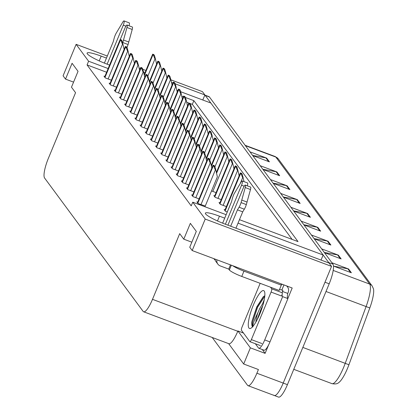 <?xml version="1.0" encoding="UTF-8"?>
<svg xmlns="http://www.w3.org/2000/svg" width="418" height="418" viewBox="0 0 418 418"><rect width="100%" height="100%" fill="white"/><g stroke="black" fill="none" stroke-linecap="round" stroke-linejoin="round"><path stroke-width="0.63" d="M106.454 58.092L101.187 56.117A18.481 2.66 22.5 0 0 87.096 53.081A18.481 2.66 22.5 0 0 107.149 64.184L109.573 65.093M268.68 344.761L265.116 353.367L262.279 349.532M108.142 68.547L88.595 61.227L76.118 44.339L63.081 75.81L65.522 79.112L72.084 63.27L78.041 71.337L71.478 87.179L75.559 92.697L48.347 158.385A17.326 3.987 -69.5 0 0 44.58 178.011L143.139 311.405A17.326 3.987 -69.5 0 0 143.625 311.786A17.326 3.987 -69.5 0 0 152.497 299.34L179.703 233.652L183.784 239.174L190.347 223.332L196.303 231.4L189.746 247.242L192.186 250.544L292.192 287.997L287.83 298.53M228.62 343.617L243.684 364.005L250.377 347.849L237.899 330.962L243.495 333.057M250.377 347.849L265.116 353.367M143.625 311.786L228.897 343.721A17.326 3.987 -69.5 0 0 237.769 331.275L237.899 330.962M243.684 364.005L258.423 369.528L256.892 373.222A17.326 3.987 110.5 0 1 248.02 385.668A17.326 3.987 110.5 0 1 247.534 385.281L212.213 337.472M76.118 44.339L107.311 56.022M139.037 67.904L140.406 68.416M142.784 69.304L145.908 70.475M170.878 79.828L202.443 91.652L204.883 94.949L175.22 83.84M192.186 250.544L205.217 219.069L331.547 266.381L283.211 383.076A17.326 3.987 110.5 0 1 274.339 395.522A17.326 3.987 110.5 0 1 273.853 395.141M224.717 218.149L219.455 216.179A18.481 2.66 22.5 0 0 205.358 213.138A18.481 2.66 22.5 0 0 225.412 224.247L329.107 263.079L331.547 266.381M180.618 91.699L210.844 103.016L323.145 255.011L238.03 223.139M176.835 90.283L177.807 90.643M172.932 82.983L171.479 82.44M145.051 72.544L143.52 71.969M239.462 219.68L298.013 241.609L193.868 100.654L185.451 97.504M183.345 96.715L181.731 96.109M205.217 219.069L192.74 202.181L226.148 214.695M202.793 100.001L204.883 94.949M321.055 260.064L323.145 255.011M183.784 239.174L191.836 242.189M65.522 79.112L73.573 82.127M106.611 72.246L87.064 64.926L191.209 205.881L192.74 202.181M87.064 64.926L88.595 61.227M292.119 239.399L192.337 104.348L186.7 102.238M192.337 104.348L193.868 100.654M151.29 139.314L150.412 138.985L151.713 140.751L157.805 143.029M156.452 146.295L155.569 145.966L156.875 147.732L162.963 150.01M161.609 153.281L160.726 152.951L162.032 154.712L168.12 156.996M166.766 160.261L165.889 159.932L167.19 161.698L173.282 163.976M177.086 174.228L176.203 173.898L177.509 175.659L183.596 177.943M171.929 167.242L171.046 166.913L172.352 168.679L178.439 170.957M192.562 195.175L191.679 194.84L192.985 196.606L199.072 198.89M187.405 188.189L186.522 187.86L187.828 189.626L193.915 191.904M182.243 181.208L181.365 180.879L182.666 182.645L188.758 184.923M146.133 132.334L145.25 132.004L146.556 133.765L152.643 136.049M140.976 125.353L140.093 125.019L141.394 126.785L147.486 129.068M135.813 118.367L134.936 118.038L136.237 119.804L142.329 122.082M130.656 111.387L129.773 111.057L131.08 112.823L137.167 115.102M125.494 104.406L124.616 104.077L125.917 105.838L132.01 108.121M120.337 97.42L119.459 97.091L120.76 98.857L126.853 101.135M115.18 90.44L114.297 90.11L115.603 91.876L121.69 94.154M110.018 83.459L109.14 83.13L110.441 84.891L116.533 87.174M104.861 76.473L103.977 76.144L105.284 77.91L111.371 80.188M197.719 202.155L196.841 201.826L198.142 203.587L205.269 206.022M211.524 190.927L216.075 192.63M214.721 195.896L213.838 195.567L215.145 197.333L221.232 199.611M219.878 202.876L219.001 202.547L220.302 204.313L226.394 206.591M225.041 209.862L224.158 209.533L225.464 211.294L227.277 211.973M209.449 97.007L205.238 95.429A17.326 3.987 110.5 0 0 204.83 95.079L208.963 96.621A17.326 3.987 110.5 0 1 209.449 97.007L332.963 264.176A17.326 3.987 110.5 0 1 329.196 283.796L324.985 282.223L283.211 383.076A17.326 3.987 110.5 0 1 274.339 395.522L248.02 385.668M205.238 95.429L328.752 262.598A17.326 3.987 110.5 0 1 328.992 263.037M372.135 285.938L373.473 288.838A20.79 4.781 110.5 0 1 369.81 307.956L348.931 364.747A20.79 4.781 110.5 0 1 338.752 382.585C337.41 383.912 335.142 384.262 331.949 383.635A23.1 5.314 -69.5 0 0 345.237 363.299L366.116 306.509A23.1 5.314 -69.5 0 0 369.679 284.088L275.812 157.048A5.774 5.559 -36.5 0 1 278.268 158.897L372.135 285.938A5.774 5.559 143.5 0 0 369.679 284.088L333.203 270.43M329.196 283.796L287.422 384.654A17.326 3.987 110.5 0 1 278.55 397.1L274.339 395.522M311.42 235.015L328.093 241.259L330.889 245.042L314.211 238.798M321.661 248.877L338.34 255.126L341.135 258.904L324.457 252.66M331.908 262.744L348.581 268.988L351.376 272.771L333.501 266.078M280.687 193.424L297.365 199.673L300.161 203.451L283.482 197.207M270.446 179.562L287.124 185.806L289.914 189.589L273.241 183.345M260.2 165.7L276.878 171.944L279.673 175.727L262.995 169.478M249.959 151.833L266.637 158.082L269.427 161.86L252.754 155.616M301.174 221.153L317.852 227.397L320.648 231.18L303.97 224.931M290.933 207.291L307.611 213.535L310.402 217.313L293.723 211.069M293.588 210.881L306.854 213.326A4.619 4.446 -36.5 0 1 307.611 213.535M303.829 224.748L317.095 227.188A4.619 4.446 -36.5 0 1 317.852 227.397M252.613 155.428L265.879 157.868A4.619 4.446 -36.5 0 1 266.637 158.082M262.859 169.29L276.12 171.735A4.619 4.446 -36.5 0 1 276.878 171.944M273.1 183.157L286.367 185.597A4.619 4.446 -36.5 0 1 287.124 185.806M283.347 197.019L296.608 199.459A4.619 4.446 -36.5 0 1 297.365 199.673M333.851 266.209L347.823 268.779A4.619 4.446 -36.5 0 1 348.581 268.988M324.316 252.472L337.582 254.917A4.619 4.446 -36.5 0 1 338.34 255.126M314.075 238.61L327.336 241.05A4.619 4.446 -36.5 0 1 328.093 241.259M242.168 174.181L243.182 177.875L242.659 177.676L241.097 173.778A2.889 0.418 22.5 0 1 240.653 173.418L240.376 173.042A2.889 0.418 22.5 0 1 240.34 172.921A2.889 0.418 22.5 0 1 240.423 172.869L241.494 173.266L242.168 174.181L241.097 173.778M243.182 177.875L244.028 181.626M214.847 166.474L215.866 170.168L215.343 169.969L213.781 166.071A2.889 0.418 22.5 0 1 213.337 165.716L213.06 165.335A2.889 0.418 22.5 0 1 213.023 165.22A2.889 0.418 22.5 0 1 213.107 165.162L214.173 165.565L214.847 166.474L213.781 166.071M205.186 206.226L217.365 176.83L215.866 170.168M237.006 167.195L238.025 170.889L237.502 170.696L235.94 166.798A2.889 0.418 22.5 0 1 235.496 166.437L235.219 166.061A2.889 0.418 22.5 0 1 235.182 165.941A2.889 0.418 22.5 0 1 235.266 165.889L236.332 166.286L237.006 167.195L235.94 166.798M238.025 170.889L239.138 175.826M231.849 160.214L232.868 163.908L232.34 163.71L230.783 159.817A2.889 0.418 22.5 0 1 230.339 159.457L230.057 159.08A2.889 0.418 22.5 0 1 230.02 158.96A2.889 0.418 22.5 0 1 230.109 158.903L231.175 159.305L231.849 160.214L230.783 159.817M232.868 163.908L233.975 168.846M226.692 153.234L227.706 156.928L227.183 156.729L225.621 152.831A2.889 0.418 22.5 0 1 225.177 152.476L224.9 152.095A2.889 0.418 22.5 0 1 224.863 151.974A2.889 0.418 22.5 0 1 224.947 151.922L226.018 152.319L226.692 153.234L225.621 152.831M227.706 156.928L228.818 161.865M209.69 159.493L210.709 163.187L210.181 162.989L208.624 159.091A2.889 0.418 22.5 0 1 208.18 158.73L207.898 158.354A2.889 0.418 22.5 0 1 207.861 158.234A2.889 0.418 22.5 0 1 207.95 158.182L209.016 158.579L209.69 159.493L208.624 159.091M210.709 163.187L211.816 168.125M204.533 152.507L205.546 156.201L205.024 156.008L203.461 152.11A2.889 0.418 22.5 0 1 203.017 151.75L202.74 151.373A2.889 0.418 22.5 0 1 202.704 151.253A2.889 0.418 22.5 0 1 202.787 151.196L203.859 151.598L204.533 152.507L203.461 152.11M205.546 156.201L206.659 161.139M199.37 145.527L200.389 149.221L199.861 149.022L198.304 145.124A2.889 0.418 22.5 0 1 197.86 144.769L197.583 144.388A2.889 0.418 22.5 0 1 197.547 144.273A2.889 0.418 22.5 0 1 197.63 144.215L198.696 144.618L199.37 145.527L198.304 145.124M200.389 149.221L201.502 154.158M194.213 138.546L195.232 142.24L194.704 142.042L193.142 138.144A2.889 0.418 22.5 0 1 192.703 137.788L192.421 137.407A2.889 0.418 22.5 0 1 192.384 137.287A2.889 0.418 22.5 0 1 192.473 137.235L193.539 137.632L194.213 138.546L193.142 138.144M195.232 142.24L196.34 147.178M107.128 64.179L123.289 25.158L125.907 26.141M127.041 25.028L132.307 27.003A3.689 0.846 -69.5 0 1 132.224 29.464L128.075 44.517L122.814 42.547L126.962 27.494A3.689 0.846 110.5 0 0 127.041 25.028A3.689 0.846 110.5 0 0 125.154 27.677L120.264 39.491M122.814 42.547A5.774 1.327 110.5 0 1 122.626 43.117M128.075 44.517A5.774 1.327 110.5 0 1 126.931 47.485M128.781 42.004L123.519 40.034M129.042 25.78A3.689 0.846 -69.5 0 0 129.251 22.87L123.989 20.9A3.689 0.846 110.5 0 0 122.882 21.971L116.058 33.403A5.774 1.327 110.5 0 0 114.177 38.2L113.226 41.743L104.375 63.108M123.989 20.9A3.689 0.846 110.5 0 1 123.289 25.158M225.391 224.236L241.557 185.221L244.175 186.198M215.051 259.923A5.774 5.559 -36.5 0 1 213.823 258.648M230.47 264.881L228.724 269.098L229.372 269.976A11.552 1.662 22.5 0 0 241.766 276.439L279.135 290.437L281.324 285.154A11.552 1.662 -157.5 0 1 281.178 284.679A11.552 1.662 -157.5 0 1 282.829 284.491M262.854 303.019L264.296 299.544M269.981 341.903L264.714 339.933A11.552 2.66 110.5 0 1 258.799 348.231L264.066 350.2A11.552 2.66 -69.5 0 0 269.981 341.903L287.913 298.604A11.552 2.66 110.5 0 1 287.736 293.42L282.474 291.45L282.908 290.39L281.857 289.998L283.963 284.914M287.913 298.604L282.652 296.634A11.552 2.66 110.5 0 1 282.103 294.533M282.244 292.793A11.552 2.66 110.5 0 1 282.474 291.45M264.714 339.933L282.652 296.634M258.799 348.231A11.552 2.66 110.5 0 1 258.476 347.975L255.335 343.716M287.736 293.42L288.174 292.365A5.774 5.559 -36.5 0 0 287.553 286.962L286.837 285.99M286.44 285.839A5.774 5.559 -36.5 0 1 287.553 286.962M232.737 265.728A11.552 1.662 22.5 0 0 243.95 271.162L281.324 285.154M281.857 289.998A11.552 1.662 22.5 0 0 279.433 289.721M216.895 259.797A5.774 5.559 -36.5 0 0 220.302 265.942L228.724 269.098M230.679 226.216L237.445 209.873L242.712 211.842L235.94 228.186M227.909 225.182L243.417 187.739A3.689 0.846 110.5 0 1 245.303 185.09L250.57 187.06A3.689 0.846 -69.5 0 1 250.486 189.526L246.343 204.58A5.774 1.327 110.5 0 1 244.326 209.193L242.712 211.842M237.445 209.873L239.059 207.224L244.326 209.193M246.343 204.58L241.076 202.61L245.225 187.557A3.689 0.846 110.5 0 0 245.303 185.09M241.076 202.61A5.774 1.327 110.5 0 1 239.059 207.224M214.815 259.019A5.774 5.559 143.5 0 0 215.798 261.323L217.846 264.092M247.048 202.066L241.782 200.091M247.304 185.843A3.689 0.846 -69.5 0 0 247.519 182.932L242.252 180.963A3.689 0.846 110.5 0 0 241.144 182.034L234.32 193.466A5.774 1.327 110.5 0 0 232.439 198.263L231.488 201.805L222.637 223.165M242.252 180.963A3.689 0.846 110.5 0 1 241.557 185.221M253.308 305.135A20.216 4.65 110.5 0 1 264.484 291.534A20.216 4.65 110.5 0 1 259.829 313.955A20.216 4.65 110.5 0 1 250.711 328.323A20.216 4.65 110.5 0 1 253.308 305.135M264.829 295.725L263.272 296.738L256.756 306.932L251.908 321.405C251.526 324.749 251.866 326.594 252.921 326.928C252.399 325.225 254.06 320.486 257.89 312.706A14.437 3.323 -69.5 0 0 255.894 322.043M262.729 305.835L261.083 308.954L256.929 320.178M263.852 301.639L259.766 308.463L257.89 312.706M270.509 287.208L271.695 288.812A2.889 0.664 110.5 0 1 271.068 292.083L251.38 339.609A2.889 0.664 110.5 0 1 249.901 341.684A2.889 0.664 110.5 0 1 249.823 341.616L241.442 330.277A2.889 0.664 110.5 0 1 242.069 327.007L260.158 283.331M271.695 288.812L282.223 292.757A2.889 0.664 110.5 0 1 281.596 296.028L271.068 292.083M263.68 296.388L256.96 306.922L251.908 321.405M264.787 296.205L257.619 307.167L252.399 322.659L252.613 326.745M221.53 146.248L222.548 149.942L222.021 149.749L220.464 145.851A2.889 0.418 22.5 0 1 220.02 145.49L219.743 145.114A2.889 0.418 22.5 0 1 219.706 144.994A2.889 0.418 22.5 0 1 219.79 144.941L220.856 145.339L221.53 146.248L220.464 145.851M222.548 149.942L223.661 154.879M216.372 139.267L217.391 142.961L216.864 142.768L215.301 138.87A2.889 0.418 22.5 0 1 214.862 138.51L214.58 138.133A2.889 0.418 22.5 0 1 214.544 138.013A2.889 0.418 22.5 0 1 214.633 137.956L215.698 138.358L216.372 139.267L215.301 138.87M217.391 142.961L218.499 147.899M211.21 132.287L212.229 135.981L211.707 135.782L210.144 131.884A2.889 0.418 22.5 0 1 209.7 131.529L209.423 131.147A2.889 0.418 22.5 0 1 209.387 131.027A2.889 0.418 22.5 0 1 209.47 130.975L210.541 131.377L211.21 132.287L210.144 131.884M212.229 135.981L213.342 140.918M189.051 131.56L190.07 135.254L189.547 135.061L187.985 131.163A2.889 0.418 22.5 0 1 187.541 130.803L187.264 130.426A2.889 0.418 22.5 0 1 187.227 130.306A2.889 0.418 22.5 0 1 187.311 130.254L188.382 130.651L189.051 131.56L187.985 131.163M190.07 135.254L191.183 140.192M183.894 124.58L184.913 128.274L184.385 128.075L182.828 124.183A2.889 0.418 22.5 0 1 182.384 123.822L182.102 123.446A2.889 0.418 22.5 0 1 182.07 123.326A2.889 0.418 22.5 0 1 182.154 123.268L183.22 123.671L183.894 124.58L182.828 124.183M184.913 128.274L186.026 133.211M178.737 117.599L179.756 121.293L179.228 121.095L177.666 117.197A2.889 0.418 22.5 0 1 177.227 116.841L176.945 116.46A2.889 0.418 22.5 0 1 176.908 116.34A2.889 0.418 22.5 0 1 176.997 116.288L178.063 116.685L178.737 117.599L177.666 117.197M179.756 121.293L180.863 126.231M206.053 125.306L207.072 129L206.544 128.801L204.987 124.904A2.889 0.418 22.5 0 1 204.543 124.543L204.261 124.167A2.889 0.418 22.5 0 1 204.23 124.047A2.889 0.418 22.5 0 1 204.313 123.994L205.379 124.392L206.053 125.306L204.987 124.904M207.072 129L208.185 133.938M200.896 118.32L201.915 122.014L201.387 121.821L199.825 117.923A2.889 0.418 22.5 0 1 199.386 117.562L199.104 117.186A2.889 0.418 22.5 0 1 199.067 117.066A2.889 0.418 22.5 0 1 199.156 117.009L200.222 117.411L200.896 118.32L199.825 117.923M201.915 122.014L203.023 126.952M195.734 111.34L196.753 115.034L196.23 114.835L194.668 110.937A2.889 0.418 22.5 0 1 194.224 110.582L193.947 110.2A2.889 0.418 22.5 0 1 193.91 110.086A2.889 0.418 22.5 0 1 193.994 110.028L195.065 110.43L195.734 111.34L194.668 110.937M196.753 115.034L197.866 119.971M190.577 104.359L191.596 108.053L191.068 107.854L189.511 103.957A2.889 0.418 22.5 0 1 189.067 103.596L188.784 103.22A2.889 0.418 22.5 0 1 188.748 103.1A2.889 0.418 22.5 0 1 188.837 103.047L189.903 103.445L190.577 104.359L189.511 103.957M191.596 108.053L192.703 112.991M185.42 97.373L186.438 101.067L185.911 100.874L184.348 96.976A2.889 0.418 22.5 0 1 183.91 96.615L183.627 96.239A2.889 0.418 22.5 0 1 183.591 96.119A2.889 0.418 22.5 0 1 183.68 96.062L184.746 96.464L185.42 97.373L184.348 96.976M186.438 101.067L187.546 106.005M173.574 110.618L174.593 114.313L174.071 114.114L172.509 110.216A2.889 0.418 22.5 0 1 172.064 109.856L171.788 109.479A2.889 0.418 22.5 0 1 171.751 109.359A2.889 0.418 22.5 0 1 171.835 109.307L172.906 109.704L173.574 110.618L172.509 110.216M174.593 114.313L175.706 119.245M168.417 103.633L169.436 107.327L168.909 107.133L167.352 103.236A2.889 0.418 22.5 0 1 166.907 102.875L166.625 102.499A2.889 0.418 22.5 0 1 166.589 102.379A2.889 0.418 22.5 0 1 166.677 102.321L167.743 102.723L168.417 103.633L167.352 103.236M169.436 107.327L170.544 112.264M163.26 96.652L164.279 100.346L163.751 100.148L162.189 96.25A2.889 0.418 22.5 0 1 161.75 95.894L161.468 95.513A2.889 0.418 22.5 0 1 161.432 95.393A2.889 0.418 22.5 0 1 161.52 95.341L162.586 95.743L163.26 96.652L162.189 96.25M164.279 100.346L165.387 105.284M158.098 89.671L159.117 93.366L158.594 93.167L157.032 89.269A2.889 0.418 22.5 0 1 156.588 88.909L156.311 88.532A2.889 0.418 22.5 0 1 156.275 88.412A2.889 0.418 22.5 0 1 156.358 88.36L157.429 88.757L158.098 89.671L157.032 89.269M159.117 93.366L160.23 98.303M152.941 82.686L153.96 86.38L153.432 86.186L151.875 82.289A2.889 0.418 22.5 0 1 151.431 81.928L151.149 81.552A2.889 0.418 22.5 0 1 151.112 81.432A2.889 0.418 22.5 0 1 151.201 81.374L152.267 81.776L152.941 82.686L151.875 82.289M153.96 86.38L155.068 91.317M180.257 90.392L181.276 94.087L180.754 93.888L179.191 89.995A2.889 0.418 22.5 0 1 178.747 89.635L178.47 89.253A2.889 0.418 22.5 0 1 178.434 89.138A2.889 0.418 22.5 0 1 178.517 89.081L179.588 89.483L180.257 90.392L179.191 89.995M181.276 94.087L182.389 99.024M175.1 83.412L176.119 87.106L175.591 86.907L174.034 83.01A2.889 0.418 22.5 0 1 173.59 82.654L173.308 82.273A2.889 0.418 22.5 0 1 173.271 82.153A2.889 0.418 22.5 0 1 173.36 82.1L174.426 82.498L175.1 83.412L174.034 83.01M176.119 87.106L177.227 92.044M169.943 76.426L170.962 80.12L170.434 79.927L168.872 76.029A2.889 0.418 22.5 0 1 168.428 75.668L168.151 75.292A2.889 0.418 22.5 0 1 168.114 75.172A2.889 0.418 22.5 0 1 168.203 75.12L169.269 75.517L169.943 76.426L168.872 76.029M170.962 80.12L172.07 85.058M164.781 69.445L165.8 73.14L165.277 72.941L163.715 69.048A2.889 0.418 22.5 0 1 163.271 68.688L162.994 68.312A2.889 0.418 22.5 0 1 162.957 68.191A2.889 0.418 22.5 0 1 163.041 68.134L164.112 68.536L164.781 69.445L163.715 69.048M165.8 73.14L166.913 78.077M159.624 62.465L160.643 66.159L160.115 65.96L158.558 62.063A2.889 0.418 22.5 0 1 158.114 61.707L157.832 61.326A2.889 0.418 22.5 0 1 157.795 61.206A2.889 0.418 22.5 0 1 157.884 61.153L158.95 61.556L159.624 62.465L158.558 62.063M160.643 66.159L161.75 71.097M154.467 55.484L155.48 59.178L154.958 58.98L153.396 55.082A2.889 0.418 22.5 0 1 152.951 54.721L152.674 54.345A2.889 0.418 22.5 0 1 152.638 54.225A2.889 0.418 22.5 0 1 152.722 54.173L153.793 54.57L154.467 55.484L153.396 55.082M155.48 59.178L156.593 64.116M147.784 75.705L148.803 79.399L148.275 79.201L146.713 75.303A2.889 0.418 22.5 0 1 146.269 74.947L145.992 74.566A2.889 0.418 22.5 0 1 145.955 74.451A2.889 0.418 22.5 0 1 146.044 74.394L147.11 74.796L147.784 75.705L146.713 75.303M148.803 79.399L149.91 84.337M142.622 68.724L143.64 72.418L143.118 72.22L141.556 68.322A2.889 0.418 22.5 0 1 141.112 67.967L140.835 67.585A2.889 0.418 22.5 0 1 140.798 67.465A2.889 0.418 22.5 0 1 140.882 67.413L141.953 67.81L142.622 68.724L141.556 68.322M143.64 72.418L144.753 77.356M137.465 61.739L138.483 65.433L137.956 65.239L136.399 61.341A2.889 0.418 22.5 0 1 135.954 60.981L135.672 60.605A2.889 0.418 22.5 0 1 135.636 60.485A2.889 0.418 22.5 0 1 135.725 60.432L136.791 60.829L137.465 61.739L136.399 61.341M138.483 65.433L139.591 70.37M132.307 54.758L133.321 58.452L132.799 58.254L131.236 54.361A2.889 0.418 22.5 0 1 130.792 54L130.515 53.624A2.889 0.418 22.5 0 1 130.479 53.504A2.889 0.418 22.5 0 1 130.562 53.447L131.633 53.849L132.307 54.758L131.236 54.361M133.321 58.452L134.434 63.39M127.145 47.777L128.164 51.471L127.642 51.273L126.079 47.375A2.889 0.418 22.5 0 1 125.635 47.02L125.358 46.638A2.889 0.418 22.5 0 1 125.322 46.518A2.889 0.418 22.5 0 1 125.405 46.466L126.471 46.863L127.145 47.777L126.079 47.375M128.164 51.471L129.277 56.409M121.988 40.792L123.007 44.486L122.479 44.292L120.922 40.394A2.889 0.418 22.5 0 1 120.478 40.034L120.196 39.658A2.889 0.418 22.5 0 1 120.159 39.538A2.889 0.418 22.5 0 1 120.248 39.485L121.314 39.882L121.988 40.792L120.922 40.394M123.007 44.486L124.115 49.423M99.212 60.897L101.187 56.117M256.892 373.222L287.422 384.654M152.497 299.34L237.769 331.275M217.475 220.955L219.455 216.179M369.81 307.956L326.009 291.492M245.397 145.657L275.812 157.048A23.1 5.314 -69.5 0 0 275.164 156.536L278.268 158.897M348.931 364.747L302.841 347.421M332.963 264.176L328.752 262.598M309.571 217.005L306.854 213.326M299.325 203.138L296.608 199.459M289.084 189.276L286.367 185.597M278.837 175.414L276.12 171.735M268.596 161.552L265.879 157.868M319.812 230.867L317.095 227.188M330.058 244.729L327.336 241.05M340.299 258.596L337.582 254.917M350.54 272.458L347.823 268.779M240.204 183.596L242.659 177.676M225.145 210.865L240.653 173.418M224.863 210.489L240.376 173.042M200.974 204.648L215.343 169.969M197.829 203.158L213.337 165.716M197.547 202.782L213.06 165.335M223.134 205.374L237.502 170.696M219.988 203.885L235.496 166.437M219.706 203.503L235.219 166.061M217.977 198.393L232.34 163.71M214.826 196.899L230.339 159.457M214.549 196.523L230.057 159.08M212.819 191.407L227.183 156.729M216.566 173.271L225.177 152.476M216.409 172.587L224.9 152.095M195.817 197.667L210.181 162.989M192.667 196.178L208.18 158.73M192.39 195.802L207.898 158.354M190.66 190.686L205.024 156.008M187.51 189.197L203.017 151.75M187.227 188.816L202.74 151.373M185.498 183.706L199.861 149.022M182.352 182.211L197.86 144.769M182.07 181.835L197.583 144.388M180.341 176.72L194.704 142.042M177.19 175.231L192.703 137.788M176.913 174.855L192.421 137.407M123.864 48.31L124.48 48.54M132.224 29.464L126.962 27.494M229.372 269.976L231.347 265.211M241.766 276.439L243.95 271.162M250.486 189.526L245.225 187.557M251.38 339.609L261.908 343.549M214.946 166.834L222.021 149.749M211.404 166.286L220.02 145.49M211.252 165.606L219.743 145.114M209.789 159.848L216.864 142.768M206.246 159.305L214.862 138.51M206.095 158.626L214.58 138.133M204.627 152.868L211.707 135.782M201.089 152.324L209.7 131.529M200.933 151.64L209.423 131.147M175.184 169.739L189.547 135.061M172.033 168.25L187.541 130.803M171.751 167.869L187.264 130.426M170.021 162.759L184.385 128.075M166.871 161.264L182.384 123.822M166.594 160.888L182.102 123.446M164.864 155.773L179.228 121.095M161.714 154.284L177.227 116.841M161.437 153.908L176.945 116.46M199.47 145.887L206.544 128.801M195.927 145.344L204.543 124.543M195.776 144.659L204.261 124.167M194.313 138.901L201.387 121.821M190.77 138.358L199.386 117.562M190.618 137.679L199.104 117.186M189.15 131.921L196.23 114.835M185.613 131.377L194.224 110.582M185.456 130.693L193.947 110.2M183.993 124.94L191.068 107.854M180.451 124.397L189.067 103.596M180.299 123.712L188.784 103.22M178.836 117.954L185.911 100.874M175.294 117.411L183.91 96.615M175.137 116.732L183.627 96.239M159.707 148.792L174.071 114.114M156.557 147.303L172.064 109.856M156.275 146.922L171.788 109.479M154.545 141.812L168.909 107.133M151.394 140.323L166.907 102.875M151.117 139.941L166.625 102.499M149.388 134.826L163.751 100.148M146.237 133.337L161.75 95.894M145.96 132.961L161.468 95.513M144.226 127.845L158.594 93.167M141.08 126.356L156.588 88.909M140.798 125.98L156.311 88.532M139.069 120.865L153.432 86.186M135.918 119.376L151.431 81.928M135.641 118.994L151.149 81.552M173.674 110.974L180.754 93.888M170.136 110.43L178.747 89.635M169.98 109.751L178.47 89.253M168.517 103.993L175.591 86.907M164.974 103.45L173.59 82.654M164.823 102.765L173.308 82.273M163.36 97.007L170.434 79.927M159.817 96.464L168.428 75.668M159.66 95.785L168.151 75.292M158.197 90.027L165.277 72.941M154.655 89.483L163.271 68.688M154.503 88.804L162.994 68.312M153.04 83.046L160.115 65.96M149.498 82.503L158.114 61.707M149.346 81.818L157.832 61.326M147.883 76.066L154.958 58.98M144.341 75.522L152.951 54.721M144.184 74.838L152.674 54.345M133.912 113.884L148.275 79.201M130.761 112.39L146.269 74.947M130.484 112.014L145.992 74.566M128.749 106.898L143.118 72.22M125.604 105.409L141.112 67.967M125.322 105.033L140.835 67.585M123.592 99.918L137.956 65.239M120.441 98.429L135.954 60.981M120.165 98.047L135.672 60.605M118.435 92.937L132.799 58.254M115.284 91.443L130.792 54M115.002 91.067L130.515 53.624M113.273 85.951L127.642 51.273M110.127 84.462L125.635 47.02M109.845 84.086L125.358 46.638M108.116 78.971L122.479 44.292M104.965 77.482L120.478 40.034M104.688 77.1L120.196 39.658M331.949 383.635L293.765 369.334M275.164 156.536L245.12 145.286M224.811 210.411L240.34 172.921M197.495 202.709L213.023 165.22M219.654 203.43L235.182 165.941M214.491 196.45L230.02 158.96M216.383 172.456L224.863 151.974M192.332 195.723L207.861 158.234M187.175 188.743L202.704 151.253M182.018 181.762L197.547 144.273M176.856 174.776L192.384 137.287M249.901 341.684L260.43 345.623M211.221 165.471L219.706 144.994M206.064 158.49L214.544 138.013M200.901 151.509L209.387 131.027M171.699 167.796L187.227 130.306M166.536 160.815L182.07 123.326M161.379 153.834L176.908 116.34M195.744 144.524L204.23 124.047M190.587 137.543L199.067 117.066M185.425 130.562L193.91 110.086M180.268 123.576L188.748 103.1M175.111 116.596L183.591 96.119M156.222 146.849L171.751 109.359M151.06 139.868L166.589 102.379M145.903 132.887L161.432 95.393M140.746 125.902L156.275 88.412M135.584 118.921L151.112 81.432M169.948 109.615L178.434 89.138M164.791 102.635L173.271 82.153M159.634 95.649L168.114 75.172M154.472 88.668L162.957 68.191M149.315 81.688L157.795 61.206M144.158 74.702L152.638 54.225M130.426 111.94L145.955 74.451M125.269 104.955L140.798 67.465M120.107 97.974L135.636 60.485M114.95 90.993L130.479 53.504M109.793 84.013L125.322 46.518M104.631 77.027L120.159 39.538"/></g></svg>
